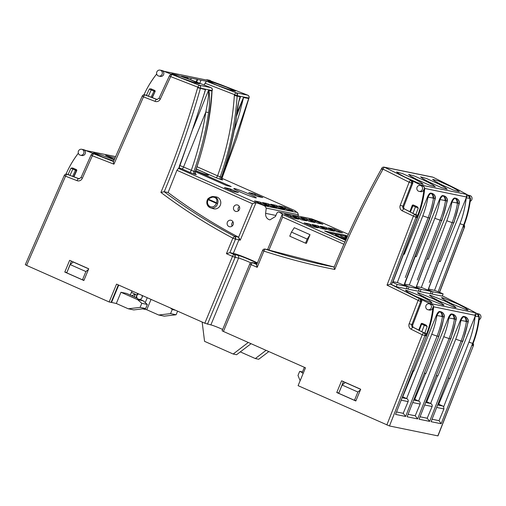 <?xml version="1.0" encoding="UTF-8"?>
<svg xmlns="http://www.w3.org/2000/svg" width="506" height="506" viewBox="0 0 506 506"><rect width="100%" height="100%" fill="white"/><g stroke="black" fill="none" stroke-linecap="round" stroke-linejoin="round"><path stroke-width="0.76" d="M78.335 153.217A97.607 91.776 -78.4 0 0 66.153 173.76L65.976 174.153M113.477 161.49L93.85 153.862A2.214 2.081 -78.4 0 0 93.521 153.767L94.451 153.957A2.214 2.081 101.6 0 1 94.767 154.052L83.604 149.713A3.042 2.865 101.6 0 1 81.947 155.544L80.473 155.241A3.042 2.865 -78.4 0 0 83.705 153.426A3.042 2.865 -78.4 0 0 81.694 149.276A3.042 2.865 -78.4 0 0 78.455 151.098A3.042 2.865 -78.4 0 0 80.473 155.241M81.694 149.276L83.629 149.675A3.042 2.865 101.6 0 1 83.629 149.675A3.042 2.865 101.6 0 1 84.066 149.801A3.042 1.025 -68.8 0 1 84.122 149.82L84.122 149.82A3.042 1.025 -68.8 0 1 84.173 149.846M69.986 175.348L73.674 176.733L76.431 170.642A0.829 0.778 -78.4 0 0 76.045 169.535L73.617 168.46L72.832 169.074L69.986 175.348L68.101 174.513L70.998 168.125L72.7 167.992L76.324 169.592A0.829 0.778 101.6 0 1 76.71 170.699L73.946 176.79L79.284 178.858M68.101 174.513L67.576 174.355M114.963 158.036L105.653 155.405L114.375 159.396M114.223 159.757L99.524 154.425L93.654 152.951L102.522 156.993L113.673 161.034M207.454 80.207L207.726 80.037A3.042 1.025 -68.8 0 1 207.941 79.98A3.042 1.025 -68.8 0 1 208.029 79.986L220.553 84.597A2.214 0.746 -68.8 0 1 220.597 84.61L220.597 84.61A2.214 0.746 -68.8 0 1 220.635 84.629M247.807 95.198A2.214 0.746 111.2 0 0 247.757 95.172L247.757 95.172A2.214 0.746 111.2 0 0 247.719 95.16A2.214 2.081 101.6 0 1 248.87 98.063L249.009 98.063A2.214 2.214 0 0 0 247.757 95.172L220.597 84.61A2.214 2.214 0 0 0 220.236 84.508A2.214 2.081 101.6 0 1 220.553 84.597L247.719 95.16L236.163 92.794A2.214 2.081 101.6 0 1 237.32 95.697L248.87 98.063L248.825 98.512L236.637 138.321L221.963 178.321M238.977 100.656L240.394 97.158L240.122 96.747L237.143 96.134L237.32 95.697L234.67 94.711L234.354 95.476C232.52 122.99 226.922 149.776 217.567 175.829L221.59 177.264C221.305 178.03 221.533 178.808 222.286 179.598L221.761 179.307M236.966 113.028L243.449 97.544L248.693 98.499L221.653 178.77M240.394 97.158L238.718 101.858L236.182 118.119C236.89 109.985 238.2 102.857 240.122 96.747M234.354 95.476L237.143 96.134C235.239 123.875 229.579 150.832 220.161 177.011A2.214 2.081 101.6 0 0 221.293 179.712L215.986 177.714A2.214 0.74 -66.1 0 0 217.567 175.829L196.923 166.689M196.638 82.067L197.663 79.556L206.575 81.289L205.012 83.18L204.26 85.027M298.135 216.024L298.357 214.683L297.534 212.539A15.635 1.069 -157.5 0 1 295.017 210.819A15.635 1.069 -157.5 0 1 295.143 210.743L221.495 178.112L295.143 210.743M255.764 202.704L252.481 203.754L238.617 237.219L240.236 240.198L256.017 202.729A15.635 1.069 -157.5 0 1 264.606 205.797L266.238 208.105L265.618 213.342L275.909 215.448M256.017 202.729L178.466 168.378L178.922 168.422L195.177 121.99L205.499 89.764M195.873 174.121L196.277 174.589L194.987 174.323L189.68 172.325A2.214 0.74 -66.1 0 0 191.262 170.433C197.922 151.414 202.767 131.965 205.784 112.073C207.163 105.008 209.199 95.052 208.371 90.599L193.216 128.056M240.982 192.375A12.176 0.835 -157.5 0 1 233.791 188.548A12.176 0.835 -157.5 0 1 249.104 194.038A12.176 0.835 -157.5 0 1 256.289 197.871A12.176 0.835 -157.5 0 1 240.982 192.375M263.076 204.715L267.984 205.721A2.77 2.6 101.6 0 1 268.484 205.879L259.66 201.97A2.77 2.6 101.6 0 1 261.147 203.861M259.66 201.97L254.493 200.907L263.316 204.822L268.484 205.879M271.197 206.378L276.105 207.384A2.77 2.6 101.6 0 1 276.605 207.542L267.782 203.633A2.77 2.6 101.6 0 1 269.268 205.525M267.782 203.633L262.614 202.571L271.437 206.486L276.605 207.542M287.44 209.705L292.348 210.711A2.77 2.6 101.6 0 1 292.847 210.869L284.024 206.96A2.77 2.6 101.6 0 1 285.51 208.851M284.024 206.96L278.857 205.898L287.68 209.813L292.847 210.869M257.377 196.391L262.285 197.397A2.77 2.6 101.6 0 1 262.791 197.555L253.961 193.646A2.77 2.6 101.6 0 1 255.454 195.537M253.961 193.646L248.794 192.584L257.624 196.499L262.791 197.555M279.318 208.042L284.227 209.048A2.77 2.6 101.6 0 1 284.726 209.206L275.903 205.297A2.77 2.6 101.6 0 1 277.389 207.188M275.903 205.297L270.735 204.234L279.559 208.149L284.726 209.206M233.013 191.401L237.928 192.406A2.77 2.6 101.6 0 1 238.427 192.565L229.597 188.656A2.77 2.6 101.6 0 1 231.09 190.547M229.597 188.656L224.43 187.593L233.26 191.508L238.427 192.565M195.341 171.711L226.865 185.677L231.204 186.562L195.626 170.807M196.157 169.118A11.625 0.797 -157.5 0 1 208.485 175.101A11.625 0.797 -157.5 0 1 207.783 175.07A11.625 0.797 -157.5 0 1 195.683 170.617M321.462 222.393L348.438 234.341L321.38 222.362A15.635 1.069 -157.5 0 1 311.614 218.832L279.141 212.178A15.635 1.069 -157.5 0 1 282.38 214.278A15.635 1.069 -157.5 0 1 282.253 214.348L267.573 249.591M93.325 153.735A2.214 2.214 0 0 0 91.061 155.038L81.03 177.562L78.841 178.827A2.214 2.081 101.6 0 1 78.525 178.732A2.214 0.746 111.2 0 0 77.02 180.661L65.546 176.196L26.609 265.41L25.439 264.72M26.609 265.41L109.151 301.974L111.086 302.373L118.322 284.903M79.145 178.865L67.045 174.273A2.214 0.746 -68.8 0 0 66.975 174.266A2.214 0.746 -68.8 0 0 66.817 174.304A2.214 0.746 -68.8 0 0 65.546 176.196L64.395 175.449M66.431 174.14A2.214 2.081 -78.4 0 0 66.09 174.153M91.169 155.026L92.345 155.785A2.214 0.746 -68.8 0 1 93.623 153.894A2.214 0.746 -68.8 0 1 93.781 153.856A2.214 1.784 -82.4 0 0 93.749 153.843A2.214 1.784 -82.4 0 0 93.382 153.742A2.214 2.214 0 0 1 93.718 153.818M93.344 153.735A2.214 1.784 -82.4 0 0 93.237 153.729A2.214 2.081 -78.4 0 0 92.895 153.742M234.423 236.296A2.214 1.784 97.6 0 1 235.233 239.079L232.849 238.155L226.416 253.683L229.907 252.639L235.499 239.148A2.214 2.081 -78.4 0 0 234.512 236.302L232.849 238.155C207.764 224.898 183.779 209.661 160.902 192.432C175.234 158.302 187.479 123.394 197.637 87.721L197.859 87.177L200.515 88.158A2.214 2.081 -78.4 0 0 199.358 85.255A2.214 0.746 111.2 0 0 199.294 85.248A2.214 0.746 111.2 0 0 197.859 87.177L170.693 76.621L160.307 99.068L159.029 98.29L156.854 99.53A2.214 2.081 101.6 0 1 156.537 99.435A2.214 0.746 111.2 0 0 155.038 101.364L143.495 96.88L113.932 164.178C113.312 162.439 113.205 161.559 113.597 161.54M142.205 96.153A2.214 2.214 0 0 1 144.564 94.837A2.214 1.784 -82.4 0 1 144.899 94.932A2.214 1.784 -82.4 0 1 144.931 94.945A2.214 0.746 -68.8 0 0 144.773 94.989A2.214 0.746 -68.8 0 0 143.495 96.88L142.363 96.102M157.157 99.568L144.994 94.951A2.214 2.081 -78.4 0 0 144.678 94.862A2.214 2.214 0 0 0 144.533 94.837A2.214 1.784 -82.4 0 0 144.381 94.824M172.129 74.692A2.214 0.746 -68.8 0 0 171.97 74.73A2.214 0.746 -68.8 0 0 170.693 76.621L169.567 75.837M187.486 78.512L187.878 77.551L187.391 77.361L181.325 76.121L210.913 87.62A2.214 2.081 101.6 0 1 212.065 90.523L212.204 90.523A2.214 2.214 0 0 0 210.951 87.633L210.951 87.633A2.214 0.746 111.2 0 0 210.913 87.62L199.358 85.255L161.983 70.555A3.042 2.865 101.6 0 1 160.32 76.393L158.846 76.09A3.042 2.865 -78.4 0 0 162.078 74.268A3.042 2.865 -78.4 0 0 160.067 70.125A3.042 2.865 -78.4 0 0 156.835 71.941A3.042 2.865 -78.4 0 0 158.846 76.09M211.002 87.658A2.214 0.746 111.2 0 0 210.951 87.633L181.42 76.159M197.663 79.556L197.176 79.366L196.151 81.877M187.878 77.551L197.176 79.366M226.549 87.171L213.772 82.592L207.89 81.118L216.77 85.166L229.553 89.739L235.442 91.225L226.549 87.171M190.56 79.796L177.777 75.223L171.901 73.743L180.781 77.791L193.558 82.37L199.446 83.851L190.56 79.796M164.317 71.371L210.028 80.764L208.029 79.986A3.042 2.865 -78.4 0 0 207.593 79.859L207.593 79.859A3.042 2.865 -78.4 0 0 207.46 79.834M206.094 79.929A3.042 3.042 0 0 1 207.593 79.859L209.535 80.258A3.042 2.865 101.6 0 1 210.951 81.036M66.874 272.525L71.428 261.115M109.151 301.974L116.544 284.119L204.816 323.214L210.875 324.909A8.577 0.588 22.5 0 1 221.135 328.773A8.577 0.588 22.5 0 1 222.653 329.463M64.793 272.064L69.651 260.324L88.74 268.781L83.876 280.514L64.793 272.064L66.729 272.456M207.46 324.213L235.145 257.377A2.214 2.081 -78.4 0 0 234.082 254.493A2.214 0.74 113.9 0 0 234.006 254.486A2.214 1.784 97.6 0 1 234.879 257.307L238.56 258.079L210.875 324.909M240.236 240.198L238.914 239.85A2.214 2.081 101.6 0 0 237.928 236.998L238.434 237.118C214.127 224.335 190.68 209.471 168.1 192.533L164.222 191.736L160.902 192.432M204.614 91.984L205.455 89.644L197.637 87.721M237.928 236.998L234.512 236.302C210.224 223.519 186.796 208.668 164.222 191.736C178.314 158.093 190.351 123.711 200.338 88.594L200.515 88.158L212.065 90.523L211.887 90.966L208.371 90.599M178.997 167.847L181.97 168.909A2.214 0.74 113.9 0 0 183.551 167.018L195.145 171.888C204.475 145.734 210.06 118.758 211.887 90.966L212.204 90.523M187.391 77.361L186.999 78.322M191.211 78.234L190.61 79.727M200.996 80.239L199.769 83.288M206.575 81.289L236.163 92.794A2.214 0.746 111.2 0 0 236.1 92.788A2.214 1.784 97.6 0 1 237.194 94.926A2.214 1.784 97.6 0 1 237.055 95.621M196.277 174.589A2.214 2.081 -78.4 0 1 195.145 171.888L195.284 171.882C195.006 172.672 195.24 173.444 195.98 174.209L195.455 173.919M208.908 90.353C209.882 97.057 209.775 104.432 208.586 112.471L205.784 112.073L183.551 167.018L179.763 165.513M194.987 174.323A2.214 2.081 101.6 0 1 193.855 171.623C200.585 152.47 205.493 132.749 208.586 112.471M178.713 168.428L179.447 166.329M179.307 166.329C188.795 140.921 197.511 115.355 205.455 89.644M205.493 89.771L204.987 90.998M178.466 168.378L176.923 170.288L252.481 203.754M168.1 192.533L176.923 170.288M257.427 262.905A15.635 1.069 22.5 0 0 252.013 260.381A15.635 1.069 22.5 0 0 233.323 253.342L229.907 252.639L234.082 254.493L237.497 255.188A2.214 2.081 101.6 0 1 238.56 258.079A8.577 0.588 -157.5 0 1 248.819 261.937A8.577 0.588 -157.5 0 1 250.78 262.835M311.614 218.832L279.141 212.178C278.136 211.843 277.339 212.267 276.738 213.443L275.466 216.505L269.913 219.882L268.92 219.566C266.529 218.402 265.429 216.328 265.618 213.342M309.28 223.949L304.112 222.887L312.936 226.802L318.11 227.858L309.28 223.949A2.77 2.6 101.6 0 1 310.773 225.84M301.253 219.693L306.162 220.698A2.77 2.6 101.6 0 1 306.668 220.856L297.838 216.947A2.77 2.6 101.6 0 1 299.331 218.839M297.838 216.947L292.67 215.885L301.5 219.8L306.668 220.856M325.522 227.276L320.355 226.214L329.178 230.129L334.352 231.185L325.522 227.276A2.77 2.6 101.6 0 1 327.015 229.167M317.496 223.019L322.404 224.025A2.77 2.6 101.6 0 1 322.91 224.183L314.081 220.274A2.77 2.6 101.6 0 1 315.573 222.166M314.081 220.274L308.913 219.212L317.743 223.127L322.91 224.183M337.059 231.685L341.967 232.69A2.77 2.6 101.6 0 1 342.473 232.849L333.644 228.94A2.77 2.6 101.6 0 1 335.136 230.831M333.644 228.94L328.476 227.877L337.3 231.792L342.473 232.849M309.375 221.356L314.283 222.362A2.77 2.6 101.6 0 1 314.789 222.52L305.959 218.611A2.77 2.6 101.6 0 1 307.452 220.502M305.959 218.611L300.792 217.548L309.621 221.464L314.789 222.52M317.401 225.613L312.234 224.55L321.057 228.465L326.231 229.522L317.401 225.613A2.77 2.6 101.6 0 1 318.894 227.504M293.132 218.029L298.04 219.035A2.77 2.6 101.6 0 1 298.546 219.193L289.717 215.284A2.77 2.6 101.6 0 1 291.209 217.175M289.717 215.284L284.549 214.221L293.379 218.137L298.546 219.193M334.213 267.016L265.34 249.154A2.214 2.081 -78.4 0 0 264.992 249.066M268.756 249.85A2.214 2.081 101.6 0 0 268.503 249.787L269.167 249.932M418.74 330.184L421.1 323.91L421.599 324.15L419.221 330.475L418.791 330.178L421.795 331.759L424.616 324.51L422.194 323.435L421.599 324.15L427.172 326.465L424.819 333.106L423.901 332.916A2.214 2.081 -78.4 0 1 424.901 335.712L389.487 425.97L298.097 385.667L305.491 367.805L223.424 331.455L251.109 264.625L257.193 267.32L263.911 251.102A2.214 0.746 109.1 0 1 265.277 249.148A2.214 0.746 109.1 0 1 265.34 249.154C287.775 256.479 310.766 262.456 334.321 267.079C333.928 267.067 334.08 267.857 334.776 269.451C310.76 264.771 287.136 258.655 263.911 251.102L262.601 250.407L256.681 264.701M381.606 168.89L382.726 169.7C364.763 201.919 348.779 235.17 334.776 269.451M382.726 169.7L382.953 169.162A2.214 0.734 -63.5 0 1 384.389 167.347A2.214 0.734 -63.5 0 1 384.528 167.309A2.214 0.734 -63.5 0 1 384.617 167.315A2.214 2.081 -78.4 0 0 384.035 167.125M334.143 267.174C347.976 233.392 363.757 200.623 381.473 168.871L381.65 168.447L409.126 182.23L411.795 183.172L402.915 206.201L403.839 206.391A2.214 2.081 -78.4 0 0 404.838 209.18L409.873 211.698M449.492 378.298L438.746 404.237L438.316 404.155M437.494 375.838L426.748 401.783L426.318 401.694M425.502 373.384L414.756 399.323L414.325 399.24M413.503 370.923L402.706 396.856M450.802 186.499L438.417 180.946L432.592 179.326L434.901 181.186L441.023 184.494L453.395 190.041L459.22 191.66L456.924 189.807L450.802 186.499M420.322 185.405A3.042 2.865 -78.4 0 0 417.083 187.22A3.042 2.865 -78.4 0 0 419.094 191.369A3.042 2.865 -78.4 0 0 422.333 189.548A3.042 2.865 -78.4 0 0 420.322 185.405L421.795 185.702A3.042 2.865 101.6 0 1 422.459 185.936L411.713 180.566A2.214 2.081 101.6 0 1 412.719 183.362L403.839 206.391M459.277 190.357A2.214 0.734 116.5 0 0 459.208 190.307A2.214 0.734 116.5 0 0 459.151 190.288L468.512 195.367A3.042 1.006 116.5 0 0 468.392 195.36A3.042 1.006 116.5 0 0 466.222 197.909L469.682 198.327L468.392 195.36M438.803 184.039L426.419 178.485L420.6 176.872L422.902 178.732L429.025 182.04L441.396 187.587L447.222 189.206L444.926 187.346L438.803 184.039M426.805 181.584L414.427 176.031L408.601 174.412L410.904 176.271L417.033 179.579L429.398 185.126L435.223 186.746L432.927 184.892L426.805 181.584M414.806 179.124L402.428 173.571L396.603 171.958L398.911 173.817L405.034 177.125L417.399 182.672L423.231 184.292L420.935 182.432L414.806 179.124M417.621 215.569A100.688 94.679 -78.4 0 0 424.034 188.959A3.042 2.865 101.6 0 1 420.575 191.666L419.094 191.369M423.098 186.126A3.042 1.006 116.5 0 0 423.003 186.056A3.042 1.006 116.5 0 0 422.921 186.031A3.042 2.865 101.6 0 1 424.496 189.054L424.673 189.111C423.674 198.244 421.542 207.093 418.272 215.67L417.627 215.569A13865.76 13037.811 -78.4 0 0 416.887 217.491L415.964 217.302A2.214 2.081 -78.4 0 0 414.958 214.506L404.838 209.18M409.835 211.793L412.2 205.518L418.266 208.074L415.793 214.652L416.887 217.491M418.266 208.074L417.191 206.707L413.566 205.101A0.829 0.778 101.6 0 0 413.275 205.038M413.105 204.993A0.829 0.778 -78.4 0 1 413.143 205L413.143 205A0.829 0.778 -78.4 0 1 413.294 205.044L410.315 212.084L409.892 211.786L412.896 213.368L415.717 206.119L413.566 205.101M413.421 205.056L413.143 205A0.829 0.829 0 0 0 412.2 205.518L412.251 205.518M412.251 205.512L413.029 204.981M415.793 214.652L412.896 213.368M429.221 303.796A3.042 2.865 -78.4 0 0 425.989 305.611A3.042 2.865 -78.4 0 0 428 309.761A3.042 2.865 -78.4 0 0 431.232 307.939A3.042 2.865 -78.4 0 0 429.221 303.796L430.695 304.093A3.042 2.865 101.6 0 1 431.365 304.327L419.695 298.774A2.214 0.734 116.5 0 0 419.607 298.768A2.214 1.784 97.6 0 1 420.556 300.83A2.214 1.784 97.6 0 1 420.429 301.494L420.701 301.563A2.214 2.081 -78.4 0 0 419.695 298.774L390.43 284.157A13865.76 13037.811 -78.4 0 1 415.964 217.302L402.251 210.844A4.427 4.162 101.6 0 1 400.246 205.259L409.126 182.23A2.214 0.734 116.5 0 1 410.701 180.376A2.214 1.784 97.6 0 1 411.65 182.438A2.214 1.784 97.6 0 1 411.523 183.102L411.523 183.102M396.242 286.706L406.35 288.781L407.273 286.548L397.166 284.48L396.242 286.706L390.43 284.157L387.027 285.144L413.294 216.359A2.214 0.734 116.5 0 1 414.869 214.5A2.214 0.734 116.5 0 1 414.958 214.506L415.881 214.696M397.166 284.48L392.624 282.323M392.403 282.367A13865.76 13037.811 -78.4 0 0 391.631 284.404M424.49 189.124L424.015 189.105M432.377 193.494L430.688 193.102C429.695 193.109 428.652 194.374 427.551 196.904L404.338 254.284L403.541 254.126M397.311 282.576L422.807 215.834A96.26 90.511 -78.4 0 0 427.981 197.119L432.978 198.01C433.319 196.246 432.706 194.709 431.137 193.406A4.427 1.461 116.5 0 0 427.981 197.119L427.551 196.904M338.843 392.985L343.391 381.575M441.245 311.867L439.556 311.481C438.563 311.481 437.519 312.746 436.419 315.276L413.876 370.999L412.959 370.816M402.757 396.868L406.811 398.665L402.352 397.754M401.378 400.221L408.108 401.6C408.45 400.335 408.013 399.354 406.811 398.665M406.628 398.583L431.751 334.251A93.161 87.595 -78.4 0 0 436.912 315.523L441.915 316.402C442.25 314.631 441.63 313.1 440.068 311.81A4.427 1.461 116.5 0 0 436.912 315.523L436.419 315.276M408.108 401.6L403.206 413.326L396.717 411.998L403.206 413.326M403.282 413.351L405.629 416.47L437.089 336.129L431.751 334.251M395.572 414.408L427.216 334.08L395.572 414.408L405.629 416.47M424.819 333.106L425.824 335.902L426.564 333.979A97.588 91.757 -78.4 0 0 432.94 307.332A3.042 2.865 101.6 0 1 429.474 310.058L428 309.761M389.487 425.97L437.848 435.875L473.401 345.623A2.214 2.214 0 0 0 473.091 343.479M479.359 317.755A97.588 91.757 101.6 0 1 473.078 343.504L472.338 345.427L473.262 345.617A2.214 2.081 101.6 0 0 473.072 343.555A2.214 2.081 101.6 0 1 473.072 343.555M431.099 421.688L462.56 341.348L431.099 421.688L441.162 423.743L472.617 343.41L473.078 343.504M436.988 407.513L443.92 408.937L439.044 420.663L441.162 423.743M439.044 420.663L432.326 419.291M443.92 408.937L443.686 406.799L468.948 342.113A94.54 88.898 -78.4 0 0 475.121 316.301L478.587 316.699L477.291 313.752A3.042 1.006 116.5 0 0 475.121 316.301L449.866 378.374L448.569 378.108M438.746 404.237L442.801 406.04A2.214 2.081 101.6 0 1 443.686 406.799M465.969 317.18A4.427 1.461 116.5 0 0 465.836 317.079A4.427 1.461 116.5 0 0 465.716 317.041A4.427 4.162 101.6 0 1 467.968 321.734L465.337 321.342M465.235 316.781L465.836 317.079A4.427 4.427 0 0 1 468.221 321.797L462.832 341.36M465.153 316.737L463.553 316.395C462.56 316.395 461.516 317.66 460.416 320.19L437.873 375.914L436.57 375.648M478.587 316.699L478.992 316.769A3.042 2.865 -78.4 0 0 477.411 313.758L475.387 312.746L475.007 316.244M453.243 314.321L451.554 313.935C450.561 313.941 449.518 315.206 448.417 317.736L425.875 373.46L424.578 373.194M465.912 321.316L466.488 321.43A4.427 4.162 -78.4 0 0 464.236 316.737A4.427 1.461 116.5 0 0 464.065 316.724A4.427 1.461 116.5 0 0 460.909 320.437L465.912 321.316C466.241 319.545 465.628 318.015 464.065 316.724M426.748 401.783L430.625 403.497L455.748 339.165A93.161 87.595 -78.4 0 0 460.909 320.437L460.416 320.19M430.625 403.497L425.97 402.586M424.989 405.059L432.105 406.514C432.44 405.249 432.01 404.269 430.808 403.579M432.105 406.514L427.197 418.241L420.328 416.83M412.991 402.599L420.106 404.054L415.205 415.78L417.627 418.924L449.088 338.59L450.561 338.893L419.101 419.227L429.626 421.384L427.197 418.241M419.101 419.227L450.561 338.893A97.588 91.757 101.6 0 0 455.969 319.273L453.338 318.888M453.977 314.719A4.427 1.461 116.5 0 0 453.838 314.624A4.427 1.461 116.5 0 0 453.718 314.58A4.427 4.162 101.6 0 1 455.969 319.273L454.496 318.976A4.427 4.162 -78.4 0 0 452.244 314.277A4.427 1.461 116.5 0 0 452.067 314.27A4.427 1.461 116.5 0 0 448.911 317.983L453.914 318.862C454.249 317.091 453.629 315.561 452.067 314.27M453.155 314.283L453.838 314.624A4.427 4.427 0 0 1 456.229 319.337L450.833 338.9M414.756 399.323L418.626 401.043L443.749 336.705A93.161 87.595 -78.4 0 0 448.911 317.983L448.417 317.736M418.626 401.043L413.971 400.132M420.106 404.054C420.448 402.789 420.012 401.815 418.81 401.125M407.109 416.773L438.835 336.446L407.109 416.773L417.627 418.924M415.205 415.78L408.329 414.376M441.978 312.265A4.427 1.461 116.5 0 0 441.846 312.164A4.427 1.461 116.5 0 0 441.719 312.126A4.427 4.162 101.6 0 1 443.971 316.819L441.34 316.427M441.156 311.822L441.846 312.164A4.427 4.427 0 0 1 444.23 316.882L438.835 336.446M441.915 316.402L442.497 316.516A4.427 4.162 -78.4 0 0 440.245 311.822A4.427 1.461 116.5 0 0 440.068 311.81M443.136 305.124L427.994 298.983L420.511 295.08L417.469 292.791L418.392 292.765L433.541 298.913L441.023 302.809L444.059 305.099L443.136 305.124M468.183 308.749A2.214 0.734 116.5 0 0 468.12 308.698A2.214 0.734 116.5 0 0 468.056 308.679L477.411 313.758A3.042 1.006 116.5 0 0 477.291 313.752M432.092 294.049L442.2 296.124L443.123 293.891L433.016 291.823L432.092 294.049L430.517 293.265M416.653 286.535L421.827 287.598L431.264 291.462L430.34 293.695L420.1 291.595L418.519 290.811M404.661 284.081L409.828 285.137L419.265 289.002L418.342 291.235L408.102 289.135L406.527 288.35M467.133 310.039L468.05 310.02L465.02 307.724L457.532 303.828L442.383 297.68L441.466 297.705L444.502 300.001L451.991 303.897L467.133 310.039M455.134 307.578L456.051 307.559L453.022 305.27L445.539 301.367L430.391 295.226L429.467 295.245L432.51 297.541L439.992 301.437L455.134 307.578M431.137 302.664L432.061 302.645L429.031 300.355L421.542 296.453L406.394 290.311L405.47 290.33L408.513 292.626L416.002 296.522L431.137 302.664M393.042 281.703L397.83 282.683L407.273 286.548M422.807 215.834L428.146 217.719A100.688 94.679 -78.4 0 0 433.56 198.124A4.427 4.162 -78.4 0 0 431.308 193.412A4.427 1.461 116.5 0 0 431.137 193.406M464.122 225.138A2.214 2.081 101.6 0 1 464.128 225.145A2.214 2.081 101.6 0 1 464.318 227.207L463.395 227.017A13865.76 13037.811 101.6 0 1 464.141 225.094L463.673 224.999A100.688 94.679 -78.4 0 0 470.087 198.396A3.042 2.865 -78.4 0 0 468.512 195.367L466.519 194.374L466.545 196.992L440.328 261.659L439.151 261.419M444.369 195.948L442.687 195.563C441.694 195.563 440.65 196.834 439.55 199.358L416.33 256.744L415.16 256.504M456.368 198.409L454.685 198.017C453.692 198.023 452.642 199.288 451.548 201.818L428.329 259.198L427.153 258.958M434.534 290.374L438.177 291.741A13865.76 13037.811 -78.4 0 1 463.679 224.999L460.005 223.709L434.534 290.374L428.652 288.996M466.134 197.871L466.222 197.909A97.645 91.814 -78.4 0 1 460.005 223.709M438.177 291.741L443.123 293.891M427.722 290.735A13865.76 13037.811 101.6 0 1 453.616 222.937L428.24 289.704L433.016 291.823M470.447 199.389A100.688 94.679 101.6 0 1 464.135 225.094M421.473 185.304L422.459 185.936M424.673 189.111A3.042 3.042 0 0 0 423.003 186.056L421.207 185.158M468.657 195.303L469.783 195.531A3.042 2.865 101.6 0 1 470.2 201.325M411.713 180.566L384.617 167.315L432.972 177.214L459.151 190.288A2.214 2.081 101.6 0 1 459.903 190.933M433.092 177.277A2.214 0.734 -63.5 0 0 433.035 177.239L433.035 177.239A2.214 2.214 0 0 0 432.491 177.049A2.214 2.081 101.6 0 1 432.972 177.214A2.214 0.734 -63.5 0 1 433.035 177.239L459.208 190.307A2.214 2.214 0 0 1 460.017 190.99M439.164 293.082A13865.76 13037.811 101.6 0 1 464.325 227.207L464.457 227.207A2.214 2.214 0 0 0 464.147 225.069M468.923 309.381A2.214 2.214 0 0 0 468.12 308.698L442.326 295.82M442.32 295.827L468.056 308.679A2.214 2.081 101.6 0 1 468.809 309.324M472.073 344.978A2.214 0.734 116.5 0 0 472.421 344.004M386.843 424.97L422.238 334.77L411.195 329.254A2.214 0.734 -63.5 0 1 412.858 327.407A2.214 2.081 101.6 0 1 411.859 324.612L412.776 324.801A2.214 2.081 -78.4 0 0 413.781 327.597L418.778 330.089M336.756 392.523L341.62 380.79L360.702 389.24L355.844 400.98L336.756 392.523L338.697 392.922M223.424 331.455L222.115 330.76L249.8 263.93L251.109 264.625A2.214 0.74 -66.1 0 1 252.462 262.766A2.214 0.74 -66.1 0 1 252.614 262.728A2.214 1.784 -82.4 0 0 252.203 262.589A2.214 1.784 -82.4 0 0 252.102 262.576A2.214 1.784 -82.4 0 0 251.994 262.57M257.193 267.32C256.586 265.53 256.472 264.619 256.865 264.581M252.19 262.589A2.214 2.081 101.6 0 1 252.69 262.734L256.106 263.43A10.79 0.74 -157.5 0 0 250.4 260.046A10.79 0.74 -157.5 0 0 237.497 255.188M227.377 222.216A3.321 3.125 101.6 0 1 230.907 220.236A3.321 3.125 101.6 0 1 233.102 224.753A3.321 3.125 101.6 0 1 229.572 226.739A3.321 3.125 101.6 0 1 227.377 222.216M233.715 206.916A3.321 3.125 101.6 0 1 237.244 204.93A3.321 3.125 101.6 0 1 239.439 209.452A3.321 3.125 101.6 0 1 235.91 211.432A3.321 3.125 101.6 0 1 233.715 206.916M220.306 205.202A6.091 5.724 101.6 0 1 213.304 208.7L210.604 207.852A5.8 5.452 -78.4 0 0 217.276 204.519A5.8 5.452 -78.4 0 0 217.58 203.564L216.473 202.754A1.107 0.367 113.9 0 0 216.214 203.254L217.58 203.564C218.592 200.642 217.82 198.466 215.284 197.049L213.652 196.619L215.733 196.828A6.091 5.724 101.6 0 1 220.306 205.202M232.981 221.824A3.321 3.125 -78.4 0 0 232.109 226.093M239.325 206.518A3.321 3.125 -78.4 0 0 238.446 210.793M207.896 199.016L213.652 196.619M208.251 199.725A1.107 0.367 -66.1 0 1 208.51 199.225L207.675 199.212L208.244 199.725L216.214 203.254A4.693 4.409 -78.4 0 1 210.129 206.556A4.693 4.409 -78.4 0 1 208.244 199.725M213.633 196.619C211.015 195.98 207.213 199.263 207.776 199.079L207.738 199.206M410.701 180.376A2.214 0.734 116.5 0 1 410.79 180.383A2.214 2.081 101.6 0 1 411.795 183.172L412.719 183.362M420.619 298.964A2.214 2.081 101.6 0 1 421.624 301.753L412.776 324.801M427.172 326.465L426.09 325.099L422.472 323.492A0.829 0.778 101.6 0 0 422.181 323.429A0.829 0.778 -78.4 0 0 422.042 323.391L422.042 323.391A0.829 0.778 -78.4 0 0 422.004 323.385M422.32 323.448L422.042 323.391A0.829 0.829 0 0 0 421.1 323.91L421.928 323.378M424.692 333.043L421.795 331.759M431.997 304.517A3.042 1.006 116.5 0 0 431.909 304.448A3.042 1.006 116.5 0 0 431.827 304.422A3.042 2.865 101.6 0 1 433.402 307.427L432.921 307.484M425.388 333.195L427.216 334.08C430.511 325.497 432.63 316.636 433.579 307.484A3.042 3.042 0 0 0 431.909 304.448L429.796 303.41L431.365 304.327M477.556 313.695L478.689 313.922A3.042 2.865 101.6 0 1 479.119 319.71M428.24 289.704L428.101 290.058M457.038 198.769A4.427 1.461 116.5 0 0 456.905 198.675A4.427 1.461 116.5 0 0 456.785 198.63A4.427 4.162 101.6 0 1 459.031 203.342L456.406 202.938M456.285 198.365L456.905 198.675A4.427 4.427 0 0 1 459.29 203.406L453.888 222.944M456.975 202.925L459.031 203.342A100.688 94.679 101.6 0 1 453.616 222.937L452.143 222.634A100.688 94.679 -78.4 0 0 457.55 203.039A4.427 4.162 -78.4 0 0 455.305 198.327A4.427 1.461 116.5 0 0 455.128 198.32A4.427 1.461 116.5 0 0 451.972 202.033L456.975 202.925C457.316 201.16 456.703 199.623 455.128 198.32M421.302 287.49L446.798 220.749L452.143 222.634A13865.76 13037.811 -78.4 0 0 429.271 282.462M415.723 288.281A13865.76 13037.811 101.6 0 1 441.624 220.483L416.103 287.604M445.04 196.315A4.427 1.461 116.5 0 0 444.907 196.214A4.427 1.461 116.5 0 0 444.787 196.176A4.427 4.162 101.6 0 1 447.032 200.888L444.407 200.484M444.287 195.904L444.907 196.214A4.427 4.427 0 0 1 447.291 200.945L441.89 220.489M444.976 200.471L447.032 200.888A100.688 94.679 101.6 0 1 441.618 220.483L440.144 220.18A100.688 94.679 -78.4 0 0 445.558 200.585A4.427 4.162 -78.4 0 0 443.307 195.873A4.427 1.461 116.5 0 0 443.136 195.866A4.427 1.461 116.5 0 0 439.973 199.573L444.976 200.471C445.318 198.7 444.704 197.163 443.136 195.866M409.31 285.03L434.806 218.295L440.144 220.18A13865.76 13037.811 -78.4 0 0 417.273 280.008M419.265 289.002L409.025 286.908L408.102 289.135M404.395 284.77L409.025 286.908M404.243 284.789L404.104 285.144M433.047 193.855A4.427 1.461 116.5 0 0 432.908 193.76A4.427 1.461 116.5 0 0 432.788 193.716A4.427 4.162 101.6 0 1 435.033 198.428L432.409 198.023M432.288 193.45L432.908 193.76A4.427 4.427 0 0 1 435.293 198.491L429.891 218.035L428.146 217.719A13865.76 13037.811 -78.4 0 0 405.274 277.547M431.264 291.462L421.024 289.362L420.1 291.595M416.242 287.244L421.024 289.362M156.689 73.99A95.482 89.777 -78.4 0 0 144.134 94.445L143.957 94.831M171.781 74.584A2.214 2.081 101.6 0 1 171.876 74.603L172.799 74.793A2.214 2.081 101.6 0 1 173.115 74.882M149.365 88.986L151.199 89.935L148.359 96.191L146.481 95.356L149.365 88.986L151.073 88.854L154.691 90.454A0.829 0.778 101.6 0 1 155.076 91.561L152.325 97.633L157.296 99.562M146.481 95.356L145.918 95.141A2.214 2.081 101.6 0 0 145.601 95.046L144.678 94.862A2.214 2.081 -78.4 0 0 144.583 94.843M148.359 96.191L152.325 97.633M151.073 88.854L151.99 89.322L151.199 89.935L154.798 91.504A0.829 0.778 -78.4 0 0 154.412 90.397L151.041 97.234M154.381 90.397L154.703 91.478M159.029 98.29L169.428 75.837A2.214 2.214 0 0 1 171.876 74.603A2.214 2.081 101.6 0 1 172.192 74.692M161.983 70.555L162.439 70.65A3.042 1.025 -68.8 0 1 162.496 70.663A3.042 1.025 -68.8 0 1 162.552 70.688M160.067 70.125L162.009 70.517A3.042 2.865 101.6 0 1 162.439 70.65L164.286 71.365M83.604 149.713L86.014 150.56M312.695 226.694L317.604 227.7A2.77 2.6 101.6 0 1 318.11 227.858M328.938 230.021L333.846 231.027A2.77 2.6 101.6 0 1 334.352 231.185M320.817 228.358L325.725 229.363A2.77 2.6 101.6 0 1 326.231 229.522M347.635 236.131L345.756 235.296L345.921 236.656M345.756 235.296L324.789 231.046M282.171 214.399L282.62 217.106L344.023 244.303M305.504 243.158L306.427 243.348L310.02 234.676L294.277 227.7L291.45 232.102L289.761 236.182L305.504 243.158L307.199 239.079L291.45 232.102M310.02 234.676L307.199 239.079M76.324 169.592L76.336 170.617L76.71 170.699M76.014 169.535L75.451 170.244L76.336 170.617M70.998 168.125L75.451 170.244L72.662 176.392M67.968 174.462L67.045 174.273A2.214 2.081 -78.4 0 0 66.628 174.159M243.576 97.456L239.477 113.597L234.499 129.783M236.58 116.019L243.449 97.544M231.204 186.562L230.445 186.353M334.226 233.898A0.557 0.519 101.6 0 1 334.327 233.911L334.327 233.911A0.557 0.519 101.6 0 1 334.428 233.943L334.403 233.93A0.557 0.557 0 0 0 334.327 233.911L328.609 232.735M346.597 236.435L347.35 236.77L346.61 236.435A0.557 0.557 0 0 0 346.496 236.403L346.496 236.403A0.557 0.519 101.6 0 1 346.597 236.435L339.014 234.879A0.557 0.519 -78.4 0 0 338.912 234.847L338.912 234.847A0.557 0.519 -78.4 0 0 338.457 234.98M346.389 236.391A0.557 0.519 101.6 0 1 346.496 236.403L338.912 234.847A0.557 0.557 0 0 0 338.432 234.974M338.495 234.986A0.557 0.5 -59.3 0 1 339.014 234.879L328.653 232.76M111.105 302.335L116.31 303.499L120.959 292.272L126.5 293.404L137.132 298.116M111.51 302.512L118.733 285.087M130.282 295.087L132.003 290.963M139.89 299.343L143.198 300.804L147.335 304.448L145.646 308.527L133.774 309.912L128.239 308.78L140.105 307.395L141.794 303.315L147.335 304.448M141.794 303.315L137.657 299.672L143.198 300.804M120.959 292.272L137.657 299.672M128.239 308.78L116.31 303.499M145.646 308.527L140.105 307.395M142.667 308.894L146.765 309.735L151.047 299.4M177.593 311.158L176.101 314.77L164.229 316.155L158.694 315.017L146.765 309.735M134.242 296.839L135.323 294.258M136.949 295.162L135.931 297.585M147.259 297.718L145.247 302.613M302.461 371.942L299.685 371.372L297.996 375.452L300.14 380.727M299.685 371.372L302.234 372.498M303.227 373.27L302.114 372.777L304.378 367.318M360.443 389.867L357.875 392.017L354.447 400.297L338.704 393.32L342.132 385.041L345.2 382.473L360.67 389.329M88.48 269.407L85.912 271.551L82.484 279.831L66.735 272.854L70.17 264.581L73.231 262.013L88.702 268.863M70.17 264.581L85.912 271.551M82.484 279.831L84.028 280.147M342.132 385.041L357.875 392.017M354.447 400.297L355.996 400.613M158.694 315.017L170.56 313.631L172.249 309.552L170.516 308.021M172.249 309.552L175.449 310.203M176.101 314.77L170.56 313.631M240.287 351.891L255.334 358.558L266.055 350.342M268.831 351.569L258.724 359.254L255.334 358.558M251.065 343.7L236.58 354.719L233.184 354.023L248.263 342.461M202.153 322.037L204.557 341.341L233.184 354.023M131.699 295.713L135.21 294.195M138.733 293.948A2.77 2.764 -164.4 0 0 138.549 299.223A2.77 2.764 -164.4 0 0 141.914 295.352M345.946 239.933L335.434 234.91L346.11 239.566M347.122 237.282L344.902 236.84L346.812 237.984M346.553 238.56L340.5 235.948L346.395 238.927M425.824 335.902L422.238 334.77A2.214 0.734 116.5 0 1 423.813 332.916A2.214 0.734 116.5 0 1 423.901 332.916L413.781 327.597M420.429 301.494L387.027 285.144M86.165 150.617L115.564 156.639M93.85 153.862L94.767 154.052M236.182 118.119C233.089 138.404 228.181 158.119 221.451 177.277A2.214 2.081 -78.4 0 0 222.583 179.978L221.293 179.712M236.1 92.788A2.214 0.746 111.2 0 0 234.67 94.711L205.012 83.18M196.208 168.953L215.986 177.714M297.534 212.539L264.606 205.797M181.97 168.909L189.68 172.325M222.178 179.51L222.583 179.978M81.169 177.562L82.314 178.308A4.427 4.162 101.6 0 1 77.02 180.661M113.932 164.178L92.345 155.785L82.314 178.308M160.307 99.068A4.427 4.162 101.6 0 1 155.038 101.364M164.437 71.428L210.028 80.764M226.416 253.683L232.501 256.384L204.816 323.214M234.006 254.486A2.214 0.74 113.9 0 0 232.501 256.384L234.879 257.307M235.233 239.079L238.914 239.85L233.323 253.342M344.978 242.134L282.253 214.348M324.599 230.964L345.769 240.337L324.694 231.002M466.519 194.374L420.929 185.032M424.034 188.959L424.496 189.054A100.688 94.679 101.6 0 1 418.082 215.664A13865.76 13037.811 101.6 0 0 392.586 282.405M415.717 206.119L417.191 206.707M416.444 214.791L418.272 215.67L392.782 282.392M429.626 421.384L461.08 341.044L462.56 341.348A97.588 91.757 101.6 0 0 467.968 321.734L466.488 321.43A97.588 91.757 -78.4 0 1 461.08 341.044L455.748 339.165M437.089 336.129L438.563 336.433A97.588 91.757 101.6 0 0 443.971 316.819L442.497 316.516A97.588 91.757 -78.4 0 1 437.089 336.129M426.564 333.979L427.026 334.074A97.588 91.757 101.6 0 0 433.402 307.427L432.94 307.332M439.107 420.695L432.32 419.303M442.801 406.04L437.962 405.047M465.027 316.693L463.553 316.395M433.566 306.8L475.412 315.371M427.273 418.272L420.322 416.843M453.034 314.239L451.554 313.935M453.914 318.862L454.496 318.976A97.588 91.757 -78.4 0 1 449.088 338.59L443.749 336.705M415.281 415.812L408.323 414.389M441.036 311.778L439.556 311.481M475.387 312.746L429.796 303.41M432.978 198.01L435.033 198.428A100.688 94.679 101.6 0 1 429.619 218.023A13865.76 13037.811 101.6 0 0 403.725 285.82M432.168 193.406L430.688 193.102M424.667 188.415L466.545 196.992M469.682 198.327L470.548 198.491A3.042 2.865 101.6 0 1 470.321 199.377M411.195 329.254A4.427 4.162 101.6 0 1 409.19 323.676L411.859 324.612L420.701 301.563L421.624 301.753M409.19 323.676L418.032 300.621A2.214 0.734 116.5 0 1 419.607 298.768M256.751 264.53L252.69 262.734A2.214 0.74 -66.1 0 0 252.614 262.728M255.796 263.329L255.707 263.303A2.214 2.081 101.6 0 1 256.106 263.43M207.283 200.091A5.8 5.452 -78.4 0 0 210.604 207.852C207.289 206.372 206.163 203.785 207.226 200.098L207.675 199.212M214.765 197.492C216.821 198.618 217.39 200.37 216.473 202.754L208.51 199.225C210.407 197.277 212.495 196.701 214.765 197.492L215.284 197.049M400.246 205.259L402.915 206.201A2.214 2.081 101.6 0 0 403.914 208.997A2.214 0.734 -63.5 0 0 402.251 210.844M424.616 324.51L426.09 325.099M479.245 317.711A3.042 2.865 101.6 0 0 479.454 316.857L478.992 316.769A97.588 91.757 -78.4 0 1 472.617 343.41L468.948 342.113M456.159 198.32L454.685 198.017M451.548 201.818L451.972 202.027A96.26 90.511 -78.4 0 1 446.804 220.755M444.16 195.866L442.687 195.563M434.806 218.295A96.26 90.511 -78.4 0 0 439.973 199.573L439.55 199.364M144.994 94.951L145.918 95.141M154.691 90.454L151.99 89.322M152.047 97.576L155.076 91.561M269.04 249.894L282.62 217.106M298.357 214.683L266.238 208.105M72.7 167.992L73.617 168.46M335.333 234.278L334.415 233.93M136.784 295.871L137.455 293.474A2.77 2.764 15.6 0 1 137.48 293.391M219.477 84.35L220.236 84.508M25.3 264.708L64.262 175.449M66.912 174.228A2.214 2.214 0 0 0 64.243 175.493M113.407 161.648L142.224 96.108M212.027 90.922C210.945 116.873 204.209 145.817 195.284 171.882M268.503 249.787L265.093 249.085A2.214 2.214 0 0 0 262.582 250.451M432.491 177.049L384.136 167.144A2.214 2.214 0 0 0 381.644 168.466M439.587 292.323L464.457 227.207M437.987 435.868L473.401 345.623M255.707 263.303L252.292 262.608A2.214 2.214 0 0 0 252.241 262.595M252.083 262.57A2.214 2.214 0 0 0 249.793 263.949M404.402 284.758L429.891 218.035M164.368 71.39L162.496 70.663A3.042 3.042 0 0 0 162.009 70.517M83.623 149.675A3.042 3.042 0 0 1 84.122 149.82L86.09 150.586M115.577 156.613L86.039 150.567M67.652 174.368L66.729 174.178M236.308 118.157C233.253 138.29 228.351 157.967 221.609 177.201M248.825 98.512L249.009 98.063M226.625 185.569L230.704 186.404M339.343 235.163L335.345 234.284M131.44 292.31L136.981 295.181M142.591 295.656L142.116 297.357"/></g></svg>
